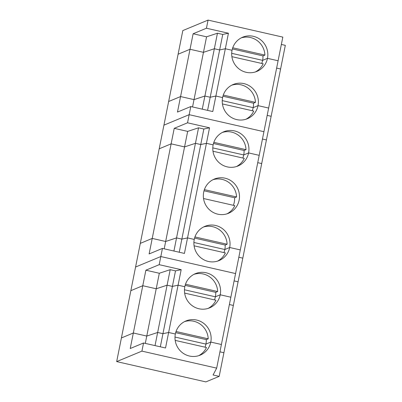 <?xml version="1.0" encoding="UTF-8"?>
<svg xmlns="http://www.w3.org/2000/svg" width="402" height="402" viewBox="0 0 402 402"><rect width="100%" height="100%" fill="white"/><g stroke="black" fill="none" stroke-linecap="round" stroke-linejoin="round"><path stroke-width="0.6" d="M219.18 376.372L213.07 374.986L216.678 368.137L141.916 351.122L116.675 361.599L205.864 381.9L219.18 376.372L223.904 352.73L219.934 351.825L223.904 352.73L233.351 305.44L229.386 304.535L233.351 305.44L238.074 281.797L234.11 280.892L238.074 281.797L261.702 163.574L257.732 162.669L261.702 163.574L266.425 139.931L262.456 139.027L266.425 139.931L280.596 68.998L276.631 68.094L280.596 68.998L285.325 45.351L281.355 44.446M116.675 361.599L121.404 337.956L133.328 333.002L142.775 285.716L130.851 290.666L135.575 267.023L160.815 256.546L235.572 273.561L230.848 297.204L220.231 294.787A18.517 18 67.5 0 0 213.934 276.697A18.517 18 67.5 0 0 195.417 273.651A18.517 18 67.5 0 0 184.804 286.726L178.081 285.194L181.181 269.682L159.192 264.677L145.876 270.199L142.775 285.716L156.217 288.777L167.096 285.189L170.197 269.677L159.318 273.259L145.876 270.199M214.477 299.892A18.517 18 67.5 0 0 215.382 296.802L220.231 294.787L230.848 297.204L221.401 344.494L210.784 342.077A18.517 18 67.5 0 0 204.487 323.987A18.517 18 67.5 0 0 185.97 320.942A18.517 18 67.5 0 0 175.352 334.012A18.517 18 67.5 0 0 181.649 352.107A18.517 18 67.5 0 0 200.166 355.147A18.517 18 67.5 0 0 210.784 342.077L221.401 344.494L216.678 368.137M181.181 269.682L175.503 270.883L172.403 286.395L178.081 285.194L184.804 286.726A18.517 18 67.5 0 0 191.101 304.816A18.517 18 67.5 0 0 209.618 307.862A18.517 18 67.5 0 0 220.231 294.787L215.382 296.802L184.453 289.762L215.382 296.802A18.517 18 67.5 0 0 215.723 292.339L185.126 285.375M155.026 345.604L157.649 332.479L146.765 336.062L156.217 288.777L167.096 285.189L172.403 286.395L167.096 285.189L157.649 332.479L146.765 336.062L133.328 333.002L130.228 348.519L143.544 342.991L141.916 351.122M215.723 292.339L217.663 291.535A18.517 18 67.5 0 0 193.99 274.325M185.493 284.209L217.663 291.535M145.303 343.393L146.765 336.062L133.328 333.002L121.404 337.956L130.851 290.666L142.775 285.716L156.217 288.777L159.318 273.259M175.503 270.883L170.197 269.677M242.823 158.026A18.517 18 67.5 0 0 243.728 154.936L248.582 152.921L259.2 155.338L235.572 273.561L160.815 256.546L159.192 264.677M143.544 342.991L165.534 347.996L178.081 285.194L172.403 286.395L162.951 333.685L157.649 332.479L162.951 333.685L160.328 346.815M168.634 332.484L162.951 333.685L168.634 332.484L175.352 334.012L168.634 332.484M205.025 347.182A18.517 18 67.5 0 0 205.93 344.092L175.001 337.052L205.93 344.092L210.784 342.077L205.93 344.092A18.517 18 67.5 0 0 206.276 339.63L208.216 338.826A18.517 18 67.5 0 0 184.538 321.61M208.216 338.826L176.041 331.499M175.674 332.665L206.276 339.63M208.135 308.399A18.517 18 67.5 0 0 215.929 300.224L184.639 293.098M198.683 355.69A18.517 18 67.5 0 0 206.477 347.514L175.187 340.388M228.431 33.235L222.748 34.436L219.648 49.954L225.331 48.753L212.779 111.555L190.789 106.55L189.166 114.676L263.923 131.695L189.166 114.676L163.926 125.153L168.649 101.51L180.573 96.56L190.025 49.27L178.096 54.22L182.82 30.577L208.06 20.1L282.822 37.115L278.094 60.762L267.481 58.345A18.517 18 67.5 0 0 261.184 40.25A18.517 18 67.5 0 0 242.662 37.21A18.517 18 67.5 0 0 232.049 50.28L225.331 48.753L228.431 33.235L206.437 28.23L193.126 33.758L190.025 49.27L203.462 52.33L214.346 48.748L217.447 33.23L206.563 36.813L193.126 33.758M261.722 63.446A18.517 18 67.5 0 0 262.627 60.36L267.481 58.345L278.094 60.762L268.647 108.048L258.029 105.636A18.517 18 67.5 0 0 251.732 87.541A18.517 18 67.5 0 0 233.215 84.495A18.517 18 67.5 0 0 222.597 97.57A18.517 18 67.5 0 0 228.894 115.66A18.517 18 67.5 0 0 247.416 118.706A18.517 18 67.5 0 0 258.029 105.636L268.647 108.048L259.2 155.338L248.582 152.921A18.517 18 67.5 0 0 242.285 134.831A18.517 18 67.5 0 0 223.768 131.786A18.517 18 67.5 0 0 213.15 144.856L206.432 143.328L209.532 127.811L187.538 122.806L174.227 128.333L171.126 143.851L184.563 146.906L195.447 143.323L198.548 127.811L187.664 131.394L174.227 128.333M202.271 109.163L214.346 48.748L219.648 49.954L225.331 48.753L232.049 50.28A18.517 18 67.5 0 0 238.346 68.37A18.517 18 67.5 0 0 256.863 71.415A18.517 18 67.5 0 0 267.481 58.345L262.627 60.36L231.698 53.32L262.627 60.36A18.517 18 67.5 0 0 262.968 55.898L232.371 48.933M262.968 55.898L264.913 55.089A18.517 18 67.5 0 0 241.235 37.878M232.738 47.768L264.913 55.089M207.578 110.369L210.201 97.244L215.879 96.038L222.597 97.57L215.879 96.038L210.201 97.244L204.894 96.033L194.015 99.621L180.573 96.56L168.649 101.51L178.096 54.22L190.025 49.27L203.462 52.33L214.346 48.748L219.648 49.954L210.201 97.244L204.894 96.033L194.015 99.621L206.563 36.813M222.748 34.436L217.447 33.23M208.06 20.1L206.437 28.23M267.179 115.384L271.149 116.284L267.179 115.384M252.275 110.736A18.517 18 67.5 0 0 253.175 107.646L222.251 100.611L253.175 107.646L258.029 105.636L253.175 107.646A18.517 18 67.5 0 0 253.521 103.183L255.461 102.379A18.517 18 67.5 0 0 231.788 85.169M255.461 102.379L223.291 95.058M222.924 96.219L253.521 103.183M255.381 71.953A18.517 18 67.5 0 0 263.174 63.777L231.884 56.657M192.548 106.947L194.015 99.621L180.573 96.56L177.473 112.073L190.789 106.55M245.929 119.243A18.517 18 67.5 0 0 253.727 111.068L222.437 103.942M209.532 127.811L203.849 129.017L200.749 144.529L206.432 143.328L213.15 144.856A18.517 18 67.5 0 0 219.447 162.951A18.517 18 67.5 0 0 237.964 165.996A18.517 18 67.5 0 0 248.582 152.921L243.728 154.936L212.799 147.896L243.728 154.936A18.517 18 67.5 0 0 244.069 150.474L213.472 143.509M173.925 251.029L176.548 237.904L165.664 241.486L184.563 146.906L195.447 143.323L200.749 144.529L195.447 143.323L176.548 237.904L165.664 241.486L152.227 238.426L149.127 253.943L162.438 248.416L160.815 256.546L135.575 267.023L163.926 125.153L189.166 114.676L187.538 122.806M187.664 131.394L184.563 146.906L171.126 143.851L159.197 148.8L171.126 143.851L152.227 238.426L140.298 243.376L152.227 238.426L165.664 241.486L164.202 248.818M244.069 150.474L246.014 149.67A18.517 18 67.5 0 0 222.336 132.454M213.839 142.343L246.014 149.67M203.849 129.017L198.548 127.811M238.833 257.25L242.803 258.149L238.833 257.25M162.438 248.416L184.433 253.421L206.432 143.328L200.749 144.529L181.85 239.11L176.548 237.904L181.85 239.11L179.227 252.235M187.533 237.904L181.85 239.11L187.533 237.904L194.251 239.436A18.517 18 67.5 0 0 200.548 257.526A18.517 18 67.5 0 0 219.065 260.571A18.517 18 67.5 0 0 229.683 247.501L240.301 249.918L229.683 247.501A18.517 18 67.5 0 0 223.386 229.406A18.517 18 67.5 0 0 204.869 226.366A18.517 18 67.5 0 0 194.251 239.436L187.533 237.904M204.025 190.799L234.622 197.764L236.562 196.955A18.517 18 67.5 0 0 212.889 179.744M236.562 196.955L204.392 189.633M233.376 205.316A18.517 18 67.5 0 0 234.622 197.764M217.819 214.176A18.517 18 67.5 0 0 228.517 213.281A18.517 18 67.5 0 0 238.039 189.277A18.517 18 67.5 0 0 214.316 179.076A18.517 18 67.5 0 0 203.432 197.678A18.517 18 67.5 0 0 217.819 214.176M227.035 213.819A18.517 18 67.5 0 0 234.828 205.643L203.538 198.523M236.482 166.534A18.517 18 67.5 0 0 244.275 158.358L212.985 151.232M223.924 252.602A18.517 18 67.5 0 0 224.829 249.516L193.9 242.476L224.829 249.516L229.683 247.501L224.829 249.516A18.517 18 67.5 0 0 225.17 245.049L227.115 244.245A18.517 18 67.5 0 0 203.437 227.035M227.115 244.245L194.94 236.924M194.573 238.084L225.17 245.049M217.582 261.109A18.517 18 67.5 0 0 225.376 252.933L194.086 245.813"/></g></svg>
